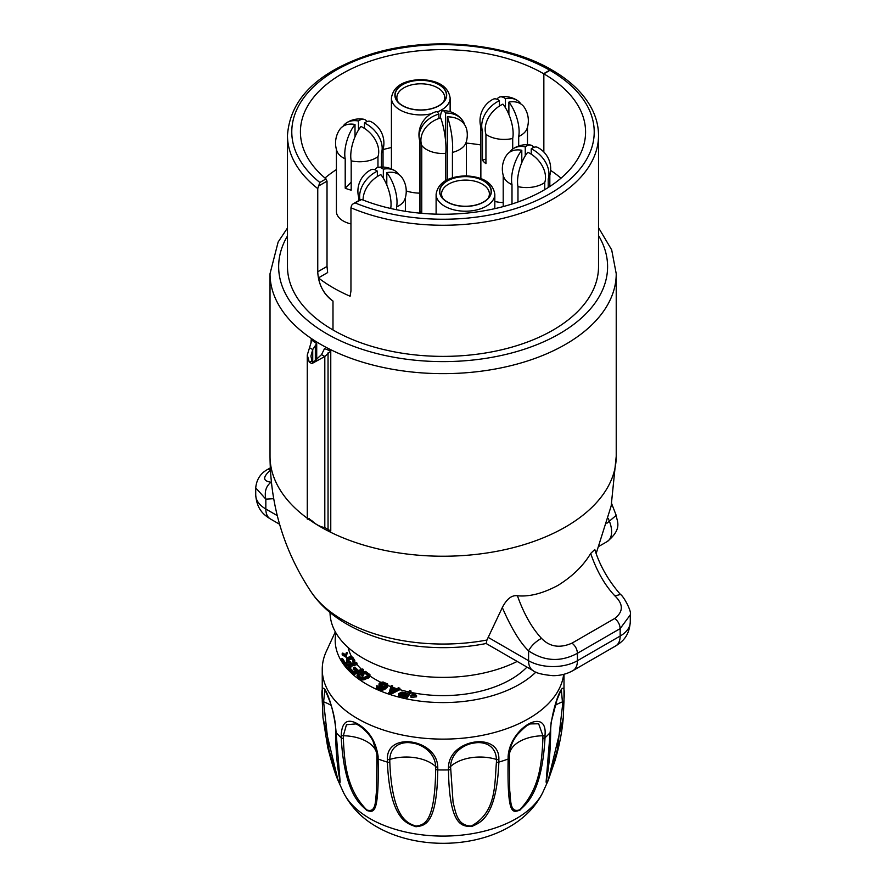 <?xml version="1.0" encoding="UTF-8"?>
<svg xmlns="http://www.w3.org/2000/svg" width="886" height="886" viewBox="0 0 886 886"><rect width="100%" height="100%" fill="white"/><g stroke="black" fill="none" stroke-linecap="round" stroke-linejoin="round"><path stroke-width="1.33" d="M550.649 170.411A142.458 82.243 180 0 1 561.015 178.186M543.605 151.783L543.605 73.715L549.719 70.193A151.085 87.227 180 0 0 345.296 65.276A151.085 87.227 180 0 0 319.813 182.483L317.753 188.607L317.753 271.792L327.023 266.431L327.643 272.567L318.417 277.894A155.404 89.719 0 0 0 350.114 296.234L350.956 290.962L350.956 207.778L351.576 205.308L353.016 203.902L361.665 199.483A142.458 82.243 0 0 0 509.04 204.921A142.458 82.243 0 0 0 585.58 132.014A142.458 82.243 0 0 0 543.849 73.859L549.962 70.326A151.085 87.227 180 0 1 558.468 188.353A151.085 87.227 180 0 1 355.463 203.06M324.985 178.042A142.458 82.243 180 0 1 336.414 169.569M383.04 149.579A142.458 82.243 180 0 1 391.424 147.53M466.435 143.1A142.458 82.243 180 0 1 480.865 144.95M350.956 223.925A23.313 13.456 180 0 1 348.076 223.117A23.313 13.456 180 0 1 336.414 211.455L336.414 149.479M406.242 190.933A29.36 16.945 0 0 0 419.809 193.148M503.204 202.562A23.313 13.456 180 0 1 494.82 201.443M491.132 191.442A25.661 14.818 0 0 0 465.471 176.624A25.661 14.818 0 0 0 439.81 191.442A25.661 14.818 0 0 0 442.048 197.489A25.661 14.818 0 0 0 465.471 206.25A25.661 14.818 0 0 0 488.895 197.489A25.661 14.818 0 0 0 491.132 191.442M488.009 198.519A23.911 13.811 0 0 0 489.382 193.901A23.911 13.811 0 0 0 465.471 180.102A23.911 13.811 0 0 0 441.549 193.901A23.911 13.811 0 0 0 442.922 198.519M359.627 200.081A23.313 13.456 180 0 1 359.207 199.073A24.177 24.177 0 0 1 370.935 169.769A23.922 9.768 71.6 0 1 377.358 171.164A23.922 16.923 135 0 0 359.982 199.871M404.935 199.073A23.313 13.456 180 0 1 396.585 206.981A23.922 9.768 -108.4 0 0 386.794 172.626A23.922 16.923 -45 0 1 402.266 177.942A24.177 24.177 0 0 1 404.935 199.073M396.585 209.749L396.585 206.981M398.811 174.487A23.922 16.923 135 0 0 395.355 171.031A23.922 16.923 135 0 0 383.339 169.171L383.339 178.219M383.339 169.171A23.922 9.768 -108.4 0 0 378.112 167.376A23.922 9.768 -108.4 0 0 374.911 169.747M386.794 172.626L386.794 184.997M363.083 200.048A23.922 16.923 -45 0 1 380.814 174.62A23.922 9.768 71.6 0 1 390.704 208.487M377.358 171.164L377.358 176.535M531.235 148.826A23.922 9.768 -71.6 0 1 537.658 147.43A24.177 24.177 0 0 1 549.386 176.724A23.313 13.456 180 0 1 548.212 179.038A23.922 16.923 -135 0 0 531.235 148.826L531.235 154.186M548.212 187.544L548.212 179.038M544.757 182.494A23.313 13.456 180 0 1 517.978 186.636A23.922 9.768 -71.6 0 1 527.779 152.27A23.922 16.923 45 0 1 544.757 182.494L544.757 189.648M517.978 201.986L517.978 186.636M511.997 184.642A23.313 13.456 180 0 1 503.647 176.724A24.177 24.177 0 0 1 506.327 155.593A23.922 16.923 45 0 1 521.799 150.277A23.922 9.768 108.4 0 0 511.997 184.642L511.997 204.001M521.799 150.277L521.799 162.647M533.682 147.397A23.922 9.768 108.4 0 0 530.481 145.038A23.922 9.768 108.4 0 0 525.254 146.821A23.922 16.923 -135 0 0 513.227 148.682A23.922 16.923 -135 0 0 509.771 152.137M525.254 146.821L525.254 155.87M447.352 116.908A23.922 18.872 -24.9 0 1 466.811 130.032A24.177 24.177 0 0 1 465.992 142.679A23.313 13.456 180 0 1 452.425 152.403A23.922 5.061 -98.8 0 0 447.352 116.908L447.352 179.681M452.425 177.709L452.425 152.403M445.758 153.433A23.313 13.456 180 0 1 421.747 145.426A23.922 18.872 -24.9 0 1 440.685 117.938A23.922 5.061 81.2 0 1 445.758 153.433L445.758 180.511M421.747 213.327L421.747 145.426M420.374 213.205A23.313 13.456 180 0 1 419.964 211.776L421.747 211.499M419.432 139.634A24.177 24.177 0 0 1 435.978 111.736A23.922 5.061 81.2 0 1 438.891 114.095A23.922 18.872 155.1 0 0 419.432 139.634A23.922 18.872 155.1 0 0 419.964 141.583L419.964 211.776M438.891 114.095L438.891 118.502M464.685 124.826A23.922 18.872 155.1 0 0 462.082 119.843A23.922 18.872 155.1 0 0 445.569 113.054A23.922 5.061 -98.8 0 0 442.956 110.661A23.922 5.061 -98.8 0 0 440.342 118.037M445.569 113.054L445.569 140.763M351.188 160.831A23.922 9.768 -71.6 0 1 360.99 126.477A23.922 16.923 45 0 1 377.968 156.689A23.313 13.456 180 0 1 351.188 160.831L351.188 190.147A23.313 13.456 180 0 1 348.076 189.272A23.313 13.456 180 0 1 345.208 188.153L351.188 182.173M345.208 158.838A23.313 13.456 180 0 1 336.857 150.919A24.177 24.177 0 0 1 339.537 129.788A23.922 16.923 45 0 1 355.009 124.483A23.922 9.768 108.4 0 0 345.208 158.838L345.208 188.153M364.445 123.021A23.922 9.768 -71.6 0 1 370.869 121.626A24.177 24.177 0 0 1 382.597 150.919A23.313 13.456 180 0 1 381.423 153.234A23.922 16.923 -135 0 0 364.445 123.021L364.445 128.381M381.423 167.066L381.423 153.234M377.968 156.689L377.968 167.41M355.009 124.483L355.009 136.843M366.893 121.592A23.922 9.768 108.4 0 0 363.692 119.233A23.922 9.768 108.4 0 0 358.465 121.028A23.922 16.923 -135 0 0 346.437 122.888A23.922 16.923 -135 0 0 342.982 126.333M358.465 121.028L358.465 130.076M395.112 95.145A25.661 14.818 0 0 0 397.349 101.192A25.661 14.818 0 0 0 420.772 109.964A25.661 14.818 0 0 0 444.196 101.192A25.661 14.818 0 0 0 446.433 95.145A25.661 14.818 0 0 0 420.772 80.327A25.661 14.818 0 0 0 395.112 95.145M443.321 102.222A23.911 13.811 0 0 0 444.694 97.615A23.911 13.811 0 0 0 420.772 83.805A23.911 13.811 0 0 0 396.862 97.615A23.911 13.811 0 0 0 398.235 102.222M527.037 128.581A23.313 13.456 180 0 1 518.687 136.488A23.922 9.768 -108.4 0 0 508.885 102.134A23.922 16.923 -45 0 1 524.368 107.45A24.177 24.177 0 0 1 527.037 128.581M518.687 146.013L518.687 136.488M512.706 138.482A23.313 13.456 180 0 1 485.938 134.34A23.922 16.923 -45 0 1 502.905 104.127A23.922 9.768 71.6 0 1 512.706 138.482L512.706 149.047M482.482 130.895A23.313 13.456 180 0 1 481.308 128.581A24.177 24.177 0 0 1 493.037 99.276A23.922 9.768 71.6 0 1 499.449 100.672A23.922 16.923 135 0 0 482.482 130.895L482.482 160.2A23.313 13.456 180 0 0 485.938 163.655L485.938 134.34M482.482 160.2L485.938 159.048M499.449 100.672L499.449 106.043M520.913 103.994A23.922 16.923 135 0 0 517.457 100.539A23.922 16.923 135 0 0 505.441 98.678L505.441 107.727M505.441 98.678A23.922 9.768 -108.4 0 0 500.213 96.884A23.922 9.768 -108.4 0 0 497.013 99.254M508.885 102.134L508.885 114.504M543.849 152.038L543.849 73.859M360.237 200.314L361.665 199.483M350.956 207.778A155.404 89.719 0 0 0 513.227 215.608A155.404 89.719 0 0 0 598.526 135.536C598.504 126.299 596.234 117.317 591.726 108.59C583.863 93.683 570.662 80.859 552.122 70.116A4.319 2.492 120 0 0 549.962 70.326M318.417 277.894C320.588 288.227 325.45 295.946 332.992 301.052C323.39 293.908 318.318 284.151 317.753 271.792M598.526 135.536L598.526 266.653A155.404 89.719 180 0 1 502.44 349.593A155.404 89.719 180 0 1 332.992 329.957L332.992 301.052M549.719 70.193A4.319 2.492 -60 0 1 551.878 69.972C505.64 42.517 428.791 35.883 370.935 54.168C317.93 71.522 290.11 98.601 287.474 135.392L287.474 266.52A155.404 89.719 0 0 0 332.992 329.957M324.619 348.42L321.518 354.621L324.808 356.515L324.808 527.558L330.766 531.002L330.766 351.055L324.608 348.63M330.766 531.002L324.608 527.447M316.712 359.982L316.712 343.668L311.174 339.692L311.174 342.306M486.935 640.035A141.616 81.767 180 0 1 311.252 592.081C341.985 637.909 419.809 656.792 486.137 643.502L486.935 640.035L502.307 607.563C506.748 598.914 511.776 594.982 517.413 595.757C529.307 596.942 542.841 593.476 558.014 585.369C572.5 576.343 583.387 565.711 590.674 553.462L594.805 549.519C599.767 565.534 608.317 580.518 620.455 594.451L620.466 594.462C623.522 595.968 632.117 611.894 630.278 614.895L630.278 614.696M271.382 482.228L271.072 482.217C262.489 481.087 262.555 476.856 271.26 469.502M590.674 553.462C596.832 571.226 604.917 585.38 614.928 595.924C623.5 604.219 623.445 611.728 614.74 618.461L572.002 643.136C559.808 648.474 549.63 646.869 541.479 638.33C531.855 627.952 523.836 613.754 517.413 595.757M614.928 595.924L620.455 594.451M270.352 469.181L267.605 469.436C260.528 473.334 256.563 479.481 255.722 487.854L265.833 499.15L265.833 509.018L277.274 515.619M271.072 482.217C266.033 486.104 264.283 491.741 265.833 499.15L273.696 498.696M541.479 638.33C535.509 641.685 531.212 645.85 528.588 650.845C520.148 642.793 511.388 628.362 502.307 607.563M486.126 643.502L533.062 670.602A21.585 12.459 -60 0 1 528.588 660.723L528.588 650.845C544.48 661.443 560.76 662.252 577.428 653.281C577.163 649.194 575.346 645.816 572.002 643.136M614.74 618.461C618.096 621.141 619.901 624.519 620.167 628.606L630.278 614.895L630.278 621.95A34.532 19.935 180 0 1 620.167 636.048L620.167 628.606L577.428 653.281L577.428 660.723A34.532 19.935 180 0 1 528.588 660.723L488.241 637.422M517.18 661.432A113.098 65.298 180 0 1 396.43 671.555A113.098 65.298 180 0 1 330.024 612.459M399.885 688.245A95.832 55.331 180 0 1 398.478 687.824L396.618 688.799L392.088 687.303L392.598 685.886A95.832 55.331 180 0 1 391.258 685.399L388.81 693.838L390.626 694.436L399.885 689.651L399.885 688.245L390.626 693.029L388.81 692.42M408.645 691.9A95.832 55.331 180 0 1 399.885 689.651M410.993 690.991A95.832 55.331 180 0 1 409.52 690.681L407.693 693.24L402.045 692.055L398.689 693.583L398.634 695.477L399.608 696.872L406.486 698.689L410.993 692.409L410.993 690.991L406.486 697.282L399.608 695.466L398.634 694.07M526.96 667.08A95.832 55.331 180 0 1 510.89 679.396A95.832 55.331 180 0 1 410.993 692.409M351.687 656.847A95.832 55.331 180 0 1 348.109 647.5M355.452 662.617A95.832 55.331 180 0 1 354.788 661.731L354.788 660.325A95.832 55.331 180 0 1 352.639 657.102L349.56 656.736L346.791 658.154L346.515 660.424L347.478 662.196M361.599 669.373A95.832 55.331 180 0 1 357.036 664.589L357.036 663.182A95.832 55.331 180 0 1 356.36 662.363L345.872 665.32L346.57 667.546L348.929 667.889L350.845 667.346L350.845 665.929L348.929 666.471L345.872 665.32M363.847 671.366A95.832 55.331 180 0 1 363.581 671.145L363.581 669.738A95.832 55.331 180 0 1 362.728 668.974L358.398 670.48L354.898 667.136L353.525 667.612L353.525 669.019L355.95 671.333M380.858 682.331A95.832 55.331 180 0 1 369.938 675.996L369.938 674.589A95.832 55.331 180 0 1 365.597 671.4L359.96 672.995L359.96 674.401L362.385 676.173L363.637 675.597L363.637 674.191L362.385 674.767L359.96 672.995M378.909 684.014L380.493 686.052L384.624 686.894L380.603 688.223L378.566 687.525L376.827 685.609L377.093 687.658L381.534 689.009L386.473 686.728L387.614 683.97A95.832 55.331 180 0 1 383.051 681.976L380.094 682.608L378.909 684.014L379.607 686.883L382.22 688.101M390.826 686.639A95.832 55.331 180 0 1 387.791 685.454M392.598 685.886L392.598 687.292A95.832 55.331 180 0 0 396.784 688.71M391.778 687.913L390.25 692.188L395.854 689.264L391.778 687.913L391.778 689.319L394.204 690.128M390.626 693.029L390.626 694.436M535.93 672.075A107.926 62.308 180 0 1 366.815 684.335A107.926 62.308 180 0 1 335.949 632.936M412.71 695.277L411.912 694.823L412.654 693.062L416.553 695.41L416.553 696.817L411.026 697.404L410.772 695.466L414.814 695.089L411.912 693.417M346.061 655.817L342.195 653.458L342.195 654.876L346.061 657.224L347.334 652.65L346.061 657.224M341.298 658.885L341.298 660.303L344.477 665.076L350.945 663.647L350.945 662.23L344.477 663.669L341.298 658.885L342.539 658.608L345.252 662.684L349.228 661.809L347.301 660.624L346.515 659.018M348.12 659.716L351.554 658.985L353.37 660.424M354.788 660.325L353.182 661.731L352.617 660.89L353.171 663.138L354.788 661.731M350.845 666.338L357.036 664.589M363.581 669.738L353.503 673.238L348.652 668.598L348.652 670.015L353.503 674.656L363.581 671.145M363.371 674.002L365.553 673.77L368.044 675.453M359.018 675.985L359.051 674.556L358.653 675.509L360.536 677.137L364.246 677.369L368.055 675.442L368.299 674.368L364.644 672.197L362.186 673.127L363.637 674.191M369.938 674.589L368.354 676.649L362.85 678.576L359.284 677.712L357.003 675.298L357.833 678.056L360.303 679.617L362.85 679.994L368.354 678.056L369.938 675.996M376.539 686.827L376.539 688.245L377.979 689.64L382.796 690.194L387.381 687.193L387.791 684.225M563.684 674.346A120.873 69.784 180 0 1 485.329 734.727A120.873 69.784 180 0 1 357.656 718.679A120.873 69.784 180 0 1 322.249 669.329A120.873 69.784 180 0 1 326.325 651.365L335.329 631.84M355.928 723.917L358.287 725.113L357.656 723.873C347.434 718.125 341.963 721.857 341.221 735.07L341.221 737.728C344.576 797.378 362.717 805.684 366.904 810.557C373.349 811.786 379.164 817.335 378.112 759.025L378.112 756.367A2.592 1.495 180 0 1 376.915 755.149A34.532 19.935 0 0 0 366.815 741.593A34.532 19.935 0 0 0 343.336 735.757L346.459 724.704L355.928 723.917L358.099 725.003M322.371 700.627C319.237 670.868 332.903 700.305 335.872 729.721L340.146 781.895L338.109 780.599L322.969 717.749L322.371 700.627A2.592 1.495 180 0 0 323.6 701.834L324.841 690.216M389.807 762.104L389.807 759.446C390.349 744.705 403.263 741.205 412.068 743.044C420.928 743.952 434.96 751.716 435.679 766.545L435.679 769.203C434.937 824.977 423.397 824.611 415.922 826.162C409.144 823.327 392.133 821.1 389.807 762.104A2.592 1.495 0 0 1 387.381 762.115L387.381 759.457C386.263 731.116 437.252 739.002 437.773 767.254L437.773 769.912C437.019 826.649 423.763 825.409 415.966 826.76C409.099 823.869 389.995 822.352 387.381 762.115A120.873 69.784 0 0 1 378.112 759.025A2.592 1.495 0 0 1 376.915 757.807L376.461 791.707C375.287 800.379 376.417 813.16 366.815 809.948C346.282 789.293 344.399 761.816 343.336 738.426A2.592 1.495 0 0 1 341.221 737.728A120.873 69.784 -0 0 1 335.872 732.379A2.592 1.495 0 0 1 335.572 731.692C335.816 749.634 337.057 764.762 339.294 777.066L340.058 782.825L338.84 781.95L335.24 772.315L328.839 749.334L323.6 701.834A34.532 19.935 0 0 1 331.176 705.477M358.188 725.058C366.35 730.13 371.455 737.75 372.951 740.917L376.882 754.03L376.915 757.807M357.656 723.873C369.108 730.64 375.919 741.471 378.112 756.367M448.482 767.254C448.992 739.002 499.981 731.116 498.862 759.457L498.862 762.115C496.57 819.461 478.883 822.872 471.717 826.538C463.81 825.852 449.379 829.473 448.471 769.912L448.482 767.254A2.592 1.495 180 0 0 450.564 766.545C451.251 751.605 465.571 743.897 474.176 743.044C483.247 741.25 495.806 744.705 496.437 759.446L496.437 762.104C494.499 785.029 496.459 812.329 471.274 826.04C456.888 825.763 455.814 812.163 453.078 802.45L450.564 766.545A34.532 19.935 0 0 1 471.053 757.718A34.532 19.935 0 0 1 496.437 759.446A2.592 1.495 180 0 0 498.862 759.457M508.132 756.367C509.959 727.893 547.648 706.153 545.023 735.07L545.023 737.728C541.811 795.96 524.468 804.687 519.872 810.236C513.138 811.82 507.091 818.664 508.132 759.025L508.132 756.367A2.592 1.495 180 0 0 509.328 755.149L509.361 754.019C510.27 743.875 515.73 736.51 517.922 734.007C524.368 727.328 528.499 723.962 530.315 723.917L538.644 723.773L542.908 735.757L542.908 738.426C541.867 761.794 539.939 789.005 519.65 809.815C509.55 813.437 510.934 799.737 509.727 790.655L509.328 755.149A34.532 19.935 0 0 1 519.44 741.593A34.532 19.935 0 0 1 542.908 735.757A2.592 1.495 180 0 0 545.023 735.07M550.372 729.721C553.34 700.305 567.007 670.857 563.873 700.627L563.274 717.749L548.057 780.799L546.108 781.851L550.372 729.721A2.592 1.495 180 0 0 550.671 729.023L551.136 722.278L556.917 700.128C562.023 687.303 561.248 691.08 561.447 690.15L561.303 690.272M527.956 725.113L530.315 723.917M561.403 690.216L562.643 704.492L557.394 749.379L550.992 772.337L547.404 781.928L546.186 782.803M416.553 695.41L411.026 695.997L411.026 697.404M342.195 653.458L342.827 653.048L345.584 654.798L346.426 652.484L347.334 652.65M352.617 660.89L353.636 659.86L352.329 657.888L349.782 657.49L348.076 658.353L348.541 660.347L350.945 662.23M354.699 660.591L354.699 661.997M353.99 661.233L353.979 662.65M353.182 661.731L353.171 663.138M353.514 659.239L353.514 660.17M352.949 658.398L352.949 659.804M352.329 657.888L352.329 659.306M351.554 657.578L351.554 658.985M350.623 657.467L350.623 658.874M349.782 657.49L349.782 658.896M349.283 657.6L349.283 659.007M348.63 657.91L348.63 659.317M348.076 658.353L348.076 659.638M344.477 663.669L344.477 665.076M348.021 661.266L348.021 662.075M347.301 660.624L347.301 662.03M346.736 659.782L346.736 661.189M357.036 663.182L348.475 665.596L350.845 665.929M348.929 666.471L348.929 667.889M346.57 666.139L346.57 667.546M348.652 668.598L350.025 668.122L354.068 671.998L357.036 670.957L353.525 667.612M353.503 673.238L353.503 674.656M357.003 675.298L358.077 673.847L359.051 674.556M369.75 675.442L369.75 676.849M369.24 676.051L369.24 677.469M368.354 676.649L368.354 678.056M365.22 678.078L365.22 679.484M364.013 678.432L364.013 679.85M362.85 678.576L362.85 679.994M361.366 678.488L361.366 679.894M360.303 678.2L360.303 679.617M359.284 677.712L359.284 679.119M357.833 676.649L357.833 678.056M357.235 675.963L357.235 677.369M368.299 674.368L368.299 675.032M367.856 673.803L367.856 675.21M366.405 672.74L366.405 674.146M365.553 672.363L365.553 673.77M364.644 672.197L364.644 673.604M363.858 672.363L363.858 673.781M362.385 674.767L362.385 676.173M380.493 683.549L380.626 684.956L383.328 686.129L385.698 685.819L386.517 684.435L382.564 682.718L380.493 683.549L380.493 684.734M387.769 684.978L387.769 686.395M387.381 685.775L387.381 687.193M386.473 686.728L386.473 688.134M385.344 687.591L385.344 688.998M384.015 688.356L384.015 689.762M382.796 688.787L382.796 690.194M381.534 689.009L381.534 690.415M380.005 688.92L380.005 690.338M378.809 688.588L378.809 690.006M377.979 688.234L377.979 689.64M377.093 687.658L377.093 689.064M377.868 686.063L377.868 686.728M382.73 686.838L382.73 687.946M381.534 686.506L381.534 687.913M380.493 686.052L380.493 687.458M379.607 685.476L379.607 686.883M379.053 684.657L379.053 686.063M380.581 684.889L383.505 684.147L386.23 685.365M380.98 683.184L380.98 684.59M381.667 682.907L381.667 684.313M382.564 682.718L382.564 684.125M383.505 682.741L383.505 684.147M384.291 682.896L384.291 684.302M385.753 683.527L385.753 684.933M386.218 683.926L386.218 685.332M407.084 694.092L401.679 692.963L400.073 694.414L405.555 696.219L407.084 694.092M406.486 697.282L406.486 698.689M400.705 695.898L400.705 697.304M399.608 695.466L399.608 696.872M398.944 694.812L398.944 696.219M402.499 692.996L402.499 694.402L406.22 695.288M400.993 693.14L400.494 694.879M400.993 694.546L402.499 694.402M400.14 693.926L400.14 694.502M400.45 693.505L400.45 694.857M401.679 692.963L401.679 694.38M390.87 691.866L391.778 689.319M311.174 339.692L310.986 343.015L307.276 355.009L309.247 362.097L311.861 363.603L324.808 356.515L330.766 351.055M311.861 363.603L321.518 354.621M313.666 362.042L311.95 361.056L310.908 356.072L312.725 349.549L316.712 343.668M309.435 347.644L312.725 349.549L312.725 362.009M309.435 518.687C306.645 519.019 306.578 519.185 309.247 519.185L311.861 520.691C315.992 524.623 320.3 526.904 324.808 527.558M327.023 266.431L327.023 181.143L318.362 186.138M543.605 73.715A142.458 82.243 0 0 0 388.367 55.884A142.458 82.243 0 0 0 300.42 131.87A142.458 82.243 0 0 0 326.015 178.906L327.023 181.143M465.471 211.211A29.36 16.945 0 0 0 494.82 194.255C492.948 182.826 483.169 176.691 465.471 175.849C447.762 176.691 437.983 182.826 436.111 194.255A29.36 16.945 0 0 0 465.471 211.211M465.471 206.394A25.904 14.951 180 0 1 439.567 191.442A25.904 14.951 180 0 1 465.471 176.48A25.904 14.951 180 0 1 491.365 191.442A25.904 14.951 180 0 1 465.471 206.394M391.424 168.938L391.424 97.958A29.36 16.945 0 0 0 420.772 114.914A29.36 16.945 0 0 0 431.183 113.807M437.186 112.013A29.36 16.945 0 0 0 450.132 97.958C448.261 86.529 438.481 80.393 420.772 79.552C403.075 80.393 393.295 86.529 391.424 97.958M420.772 80.194A25.904 14.951 180 0 1 446.677 95.145A25.904 14.951 180 0 1 420.772 110.097A25.904 14.951 180 0 1 394.879 95.145A25.904 14.951 180 0 1 420.772 80.194M287.474 235.975A164.475 94.957 180 0 0 356.15 347.246A164.475 94.957 180 0 0 559.42 333.8A164.475 94.957 0 0 0 598.526 235.565M287.474 227.99L278.138 242.033L270.02 273.708A173.102 99.941 180 0 0 376.882 366.04A173.102 99.941 180 0 0 565.523 344.377A173.102 99.941 0 0 0 616.224 273.708L611.683 249.863L598.526 227.691M616.224 273.708L616.224 456.29A173.102 99.941 0 0 1 565.523 526.96A173.102 99.941 180 0 1 308.66 519.229M307.276 518.232A173.102 99.941 180 0 1 270.02 456.29L270.02 273.708M279.588 524.257L270.308 518.897A21.585 12.459 -60 0 1 265.833 509.018A34.532 19.935 180 0 1 255.722 494.92L255.722 487.854M267.539 469.48L270.285 467.886M533.062 670.602C535.653 672.995 542.31 674.689 553.019 675.686C560.251 675.686 566.896 673.991 572.965 670.602A21.585 12.459 -120 0 0 577.428 660.723L620.167 636.048A21.585 12.459 -120 0 1 615.692 645.927C621.983 642.018 629.171 636.558 630.278 621.95M322.249 669.329L322.249 700.195A120.873 69.784 -0 0 0 322.371 703.285A2.592 1.495 0 0 0 323.6 704.492M335.872 729.721A2.592 1.495 180 0 1 335.572 729.023C336.093 726.42 333.922 711.99 329.559 700.782C323.866 686.362 325.361 691.844 324.797 690.15L324.94 690.272M548.113 780.644L542.697 792.638A103.507 59.761 180 0 1 369.927 818.586A103.507 59.761 180 0 1 343.546 792.638L338.131 780.644C335.118 773.766 331.663 762.735 327.754 747.496L322.958 717.538M366.815 809.948L366.904 810.557M341.221 735.07A2.592 1.495 180 0 0 343.336 735.757L343.336 738.426M435.679 769.203A2.592 1.495 0 0 0 437.773 769.912A120.873 69.784 0 0 0 448.482 769.912A2.592 1.495 0 0 0 450.564 769.203M496.437 762.104A2.592 1.495 0 0 0 498.862 762.115A120.873 69.784 0 0 0 508.132 759.025A2.592 1.495 0 0 0 509.328 757.807M542.908 738.426A2.592 1.495 0 0 0 545.023 737.728A120.873 69.784 0 0 0 550.372 732.379A2.592 1.495 0 0 0 550.671 731.692C550.428 749.634 549.187 764.762 546.961 777.066L546.186 782.814M562.643 704.492A2.592 1.495 0 0 0 563.873 703.285A120.873 69.784 0 0 0 563.994 700.195L563.994 674.268M437.773 767.254A2.592 1.495 180 0 1 435.679 766.545A34.532 19.935 0 0 0 415.191 757.718A34.532 19.935 0 0 0 389.807 759.446A2.592 1.495 180 0 1 387.381 759.457M563.873 700.627A2.592 1.495 180 0 1 562.643 701.834A34.532 19.935 0 0 0 555.068 705.477M606.943 523.238L616.202 515.364C616.722 521.167 623.035 528.621 607.143 541.59A21.585 12.459 -120 0 0 609.568 521.721L608.272 518.365M328.041 529.418L328.041 352.861M315.327 361.001L315.327 345.053M309.247 362.097L311.95 361.056M287.474 135.392A155.404 89.719 0 0 0 317.753 188.607M319.813 182.483L326.015 178.906M494.82 208.653L494.82 194.255M436.111 214.157L436.111 194.255M358.764 197.633L358.764 200.579M405.378 197.633L405.378 211.322M395.355 171.031A24.177 24.177 0 0 0 378.112 167.376M549.829 175.284L549.829 186.503M503.204 175.284L503.204 206.582M530.481 145.038A24.177 24.177 0 0 0 513.227 148.682M466.435 141.239L466.435 175.86M419.809 141.129L419.809 213.149M462.082 119.843A24.177 24.177 0 0 0 442.956 110.661M383.04 149.479L383.04 167.077M363.692 119.233A24.177 24.177 0 0 0 346.437 122.888M450.132 111.691L450.132 97.958M527.48 127.141L527.48 144.728M480.865 127.141L480.865 178.507M517.457 100.539A24.177 24.177 0 0 0 500.213 96.884M616.224 456.29L611.163 505.995L596.156 553.529M311.252 592.081C284.063 551.203 270.319 505.939 270.02 456.29M270.308 518.897C264.017 514.987 256.829 509.528 255.722 494.92M572.965 670.602L615.692 645.927M335.572 731.692L335.572 729.023M322.249 700.195L322.969 717.749M563.994 700.195L563.274 717.749M542.697 792.638C516.35 845.886 429.101 856.961 376.827 826.837C362.175 818.575 351.077 807.179 343.546 792.638M563.286 717.505C562.178 731.371 559.365 745.912 554.857 761.129L548.057 780.799M550.671 729.023L550.671 731.692M599.191 546.186L607.143 541.601M616.202 515.364L611.639 503.602M307.276 355.009L307.276 519.074M308.993 519.207L310.333 519.528M360.646 199.483L353.016 203.902"/></g></svg>
